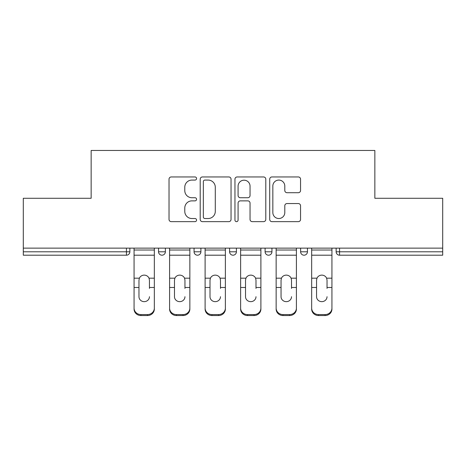 <?xml version="1.0" encoding="UTF-8"?>
<svg xmlns="http://www.w3.org/2000/svg" width="466" height="466" viewBox="0 0 466 466"><rect width="100%" height="100%" fill="white"/><g stroke="black" fill="none" stroke-linecap="round" stroke-linejoin="round"><path stroke-width="0.7" d="M196.57 178.519A1.567 1.567 0 0 0 195.009 176.952L171.261 176.952A2.237 2.237 0 0 0 169.024 179.189L169.024 219.416A2.237 2.237 0 0 0 171.261 221.653L195.009 221.653A1.567 1.567 0 0 0 196.57 220.086A1.567 1.567 0 0 0 195.009 218.525L191.934 218.525A7.153 7.153 0 0 1 184.781 211.372L184.781 208.017A7.153 7.153 0 0 1 191.934 200.869L195.009 200.869A1.567 1.567 0 0 0 196.57 199.302A1.567 1.567 0 0 0 195.009 197.735L191.934 197.735A7.153 7.153 0 0 1 184.781 190.588L184.781 187.233A7.153 7.153 0 0 1 191.934 180.08L195.009 180.08A1.567 1.567 0 0 0 196.57 178.519M298.316 192.708A2.237 2.237 0 0 0 300.553 190.472L300.553 179.189A2.237 2.237 0 0 0 298.316 176.952L271.946 176.952A2.237 2.237 0 0 0 269.709 179.189L269.709 219.416A2.237 2.237 0 0 0 271.946 221.653L298.316 221.653A2.237 2.237 0 0 0 300.553 219.416L300.553 205.786A2.237 2.237 0 0 0 298.316 203.549L287.027 203.549A2.237 2.237 0 0 0 284.796 205.786L284.796 212.543A5.976 5.976 0 0 1 278.814 218.525A5.976 5.976 0 0 1 272.837 212.543L272.837 186.062A5.976 5.976 0 0 1 278.814 180.08A5.976 5.976 0 0 1 284.796 186.062L284.796 190.472A2.237 2.237 0 0 0 287.027 192.708L298.316 192.708M23.3 248.139L23.3 198.277L91.15 198.277L91.15 150.466L374.85 150.466L374.85 198.277L442.7 198.277L442.7 248.139L23.3 248.139L23.3 251.786L126.443 251.786L126.443 248.139M231.043 179.189A2.237 2.237 0 0 0 228.812 176.952L202.436 176.952A2.237 2.237 0 0 0 200.205 179.189L200.205 219.416A2.237 2.237 0 0 0 202.436 221.653L228.812 221.653A2.237 2.237 0 0 0 231.043 219.416L231.043 179.189M237.188 176.952L263.564 176.952A2.237 2.237 0 0 1 265.795 179.189L265.795 219.416A2.237 2.237 0 0 1 263.564 221.653L252.275 221.653A2.237 2.237 0 0 1 250.044 219.416L250.044 203.1A2.237 2.237 0 0 0 247.807 200.869L240.322 200.869A2.237 2.237 0 0 0 238.085 203.1L238.085 220.086A1.567 1.567 0 0 1 236.518 221.653A1.567 1.567 0 0 1 234.957 220.086L234.957 179.189A2.237 2.237 0 0 1 237.188 176.952M126.443 255.199A3.413 3.413 0 0 0 129.857 251.786L126.443 251.786L126.443 255.199A3.413 3.413 0 0 0 129.857 251.786L129.857 248.139L129.857 251.786A3.413 3.413 0 0 1 126.443 255.199L23.3 255.199L23.3 251.786M442.7 248.139L442.7 255.199L339.557 255.199A3.413 3.413 0 0 1 336.143 251.786L336.143 248.139M158.545 248.139L158.545 251.786L158.545 248.139M161.964 255.199A3.413 3.413 0 0 1 158.545 251.786A3.413 3.413 0 0 0 161.964 255.199A3.413 3.413 0 0 0 165.378 251.786L165.378 248.139L165.378 251.786A3.413 3.413 0 0 1 161.964 255.199A3.413 3.413 0 0 1 158.545 251.786L165.378 251.786A3.413 3.413 0 0 1 161.964 255.199M194.066 248.139L194.066 251.786L194.066 248.139M200.898 248.139L200.898 251.786L200.898 248.139M229.587 248.139L229.587 251.786L229.587 248.139M236.413 248.139L236.413 251.786L236.413 248.139M265.102 251.786A3.413 3.413 0 0 0 268.521 255.199A3.413 3.413 0 0 0 271.934 251.786A3.413 3.413 0 0 1 268.521 255.199A3.413 3.413 0 0 0 271.934 251.786L271.934 248.139L271.934 251.786L265.102 251.786A3.413 3.413 0 0 0 268.521 255.199A3.413 3.413 0 0 1 265.102 251.786L265.102 248.139M300.622 248.139L300.622 251.786L300.622 248.139M307.455 248.139L307.455 251.786L307.455 248.139M197.479 255.199A3.413 3.413 0 0 1 194.066 251.786A3.413 3.413 0 0 0 197.479 255.199A3.413 3.413 0 0 0 200.898 251.786A3.413 3.413 0 0 1 197.479 255.199A3.413 3.413 0 0 1 194.066 251.786L200.898 251.786A3.413 3.413 0 0 1 197.479 255.199M233 255.199A3.413 3.413 0 0 1 229.587 251.786A3.413 3.413 0 0 0 233 255.199A3.413 3.413 0 0 0 236.413 251.786A3.413 3.413 0 0 1 233 255.199A3.413 3.413 0 0 1 229.587 251.786L236.413 251.786A3.413 3.413 0 0 1 233 255.199M304.036 255.199A3.413 3.413 0 0 1 300.622 251.786A3.413 3.413 0 0 0 304.036 255.199A3.413 3.413 0 0 0 307.455 251.786A3.413 3.413 0 0 1 304.036 255.199A3.413 3.413 0 0 1 300.622 251.786L307.455 251.786A3.413 3.413 0 0 1 304.036 255.199M339.557 248.139L339.557 255.199A3.413 3.413 0 0 1 336.143 251.786L442.7 251.786M204.894 180.08A1.567 1.567 0 0 0 203.333 181.647L203.333 216.958A1.567 1.567 0 0 0 204.894 218.525L208.139 218.525A7.153 7.153 0 0 0 215.286 211.372L215.286 187.233A7.153 7.153 0 0 0 208.139 180.08L204.894 180.08M250.044 186.173A5.976 5.976 0 0 0 244.062 180.196A5.976 5.976 0 0 0 238.085 186.173L238.085 195.504A2.237 2.237 0 0 0 240.322 197.735L247.807 197.735A2.237 2.237 0 0 0 250.044 195.504L250.044 186.173M149.44 280.188L149.021 278.185L149.44 280.188L149.44 287.475L154.333 287.475L154.333 248.139M134.068 288.437L134.068 309.075L134.068 278.185L139.381 278.185L138.967 280.188L139.381 278.185A5.237 5.021 0 0 1 149.021 278.185L154.333 278.185M149.44 288.437L149.44 287.475M144.204 301.653A5.237 4.951 180 0 0 149.44 296.702A5.237 4.951 180 0 1 144.204 301.653A5.237 4.951 180 0 1 138.967 296.702L138.967 280.188M154.333 308.113L154.333 309.075A6.833 6.46 180 0 1 147.501 315.534L147.501 314.573A6.833 6.46 0 0 0 154.333 308.113L154.333 287.475M134.068 308.113A6.833 6.46 0 0 0 140.901 314.573L140.901 315.534L147.501 315.534M140.901 315.534A6.833 6.46 180 0 1 134.068 309.075M140.901 314.573L147.501 314.573M134.068 278.185L134.068 248.139M184.955 280.188L184.542 278.185L184.955 280.188L184.955 287.475L189.854 287.475L189.854 248.139M169.589 288.437L169.589 309.075L169.589 278.185L174.901 278.185L174.482 280.188L174.901 278.185A5.237 5.021 0 0 1 184.542 278.185L189.854 278.185M184.955 288.437L184.955 287.475M179.719 301.653A5.237 4.951 180 0 0 184.955 296.702A5.237 4.951 180 0 1 179.719 301.653A5.237 4.951 180 0 1 174.482 296.702L174.482 280.188M220.476 280.188L220.057 278.185L220.476 280.188L220.476 287.475L225.375 287.475L225.375 248.139M205.11 288.437L205.11 309.075L205.11 278.185L210.422 278.185L210.003 280.188L210.422 278.185A5.237 5.021 0 0 1 220.057 278.185L225.375 278.185M225.375 309.075L225.375 308.113L225.375 309.075A6.833 6.46 180 0 1 218.542 315.534L218.542 314.573A6.833 6.46 0 0 0 225.375 308.113L225.375 287.475M220.476 288.437L220.476 287.475M215.24 301.653A5.237 4.951 180 0 0 220.476 296.702A5.237 4.951 180 0 1 215.24 301.653A5.237 4.951 180 0 1 210.003 296.702L210.003 280.188M255.997 280.188L255.578 278.185L255.997 280.188L255.997 287.475L260.89 287.475L260.89 248.139M240.625 288.437L240.625 309.075L240.625 278.185L245.943 278.185L245.524 280.188L245.943 278.185A5.237 5.021 0 0 1 255.578 278.185L260.89 278.185M260.89 309.075L260.89 308.113L260.89 309.075A6.833 6.46 180 0 1 254.063 315.534L254.063 314.573A6.833 6.46 0 0 0 260.89 308.113L260.89 287.475M255.997 288.437L255.997 287.475M250.76 301.653A5.237 4.951 180 0 0 255.997 296.702A5.237 4.951 180 0 1 250.76 301.653A5.237 4.951 180 0 1 245.524 296.702L245.524 280.188M291.518 280.188L291.099 278.185L291.518 280.188L291.518 287.475L296.411 287.475L296.411 248.139M276.146 288.437L276.146 309.075L276.146 278.185L281.458 278.185L281.045 280.188L281.458 278.185A5.237 5.021 0 0 1 291.099 278.185L296.411 278.185M296.411 309.075L296.411 308.113L296.411 309.075A6.833 6.46 180 0 1 289.578 315.534L289.578 314.573A6.833 6.46 0 0 0 296.411 308.113L296.411 287.475M291.518 288.437L291.518 287.475M286.281 301.653A5.237 4.951 180 0 0 291.518 296.702A5.237 4.951 180 0 1 286.281 301.653A5.237 4.951 180 0 1 281.045 296.702L281.045 280.188M327.033 280.188L326.619 278.185L327.033 280.188L327.033 287.475L331.932 287.475L331.932 248.139M311.667 288.437L311.667 309.075L311.667 278.185L316.979 278.185L316.56 280.188L316.979 278.185A5.237 5.021 0 0 1 326.619 278.185L331.932 278.185M327.033 288.437L327.033 287.475M321.796 301.653A5.237 4.951 180 0 0 327.033 296.702A5.237 4.951 180 0 1 321.796 301.653A5.237 4.951 180 0 1 316.56 296.702L316.56 280.188M189.854 308.113L189.854 309.075A6.833 6.46 180 0 1 183.022 315.534L183.022 314.573A6.833 6.46 0 0 0 189.854 308.113L189.854 287.475M169.589 308.113A6.833 6.46 0 0 0 176.422 314.573L176.422 315.534L183.022 315.534M176.422 315.534A6.833 6.46 180 0 1 169.589 309.075M176.422 314.573L183.022 314.573M169.589 278.185L169.589 248.139M205.11 308.113A6.833 6.46 0 0 0 211.937 314.573L211.937 315.534L218.542 315.534M211.937 315.534A6.833 6.46 180 0 1 205.11 309.075M211.937 314.573L218.542 314.573M205.11 278.185L205.11 248.139M240.625 308.113A6.833 6.46 0 0 0 247.458 314.573L247.458 315.534L254.063 315.534M247.458 315.534A6.833 6.46 180 0 1 240.625 309.075M247.458 314.573L254.063 314.573M240.625 278.185L240.625 248.139M276.146 308.113A6.833 6.46 0 0 0 282.978 314.573L282.978 315.534L289.578 315.534M282.978 315.534A6.833 6.46 180 0 1 276.146 309.075M282.978 314.573L289.578 314.573M276.146 278.185L276.146 248.139M331.932 308.113L331.932 309.075A6.833 6.46 180 0 1 325.099 315.534L325.099 314.573A6.833 6.46 0 0 0 331.932 308.113L331.932 287.475M311.667 308.113A6.833 6.46 0 0 0 318.499 314.573L318.499 315.534L325.099 315.534M318.499 315.534A6.833 6.46 180 0 1 311.667 309.075M318.499 314.573L325.099 314.573M311.667 278.185L311.667 248.139M339.557 255.199A3.413 3.413 0 0 1 336.143 251.786M134.068 287.475L138.967 287.475M134.068 255.199L154.333 255.199M134.068 250.021L154.333 250.021M169.589 287.475L174.482 287.475M169.589 255.199L189.854 255.199M169.589 250.021L189.854 250.021M205.11 287.475L210.003 287.475M205.11 255.199L225.375 255.199M205.11 250.021L225.375 250.021M240.625 287.475L245.524 287.475M240.625 255.199L260.89 255.199M240.625 250.021L260.89 250.021M276.146 287.475L281.045 287.475M276.146 255.199L296.411 255.199M276.146 250.021L296.411 250.021M311.667 287.475L316.56 287.475M311.667 255.199L331.932 255.199M311.667 250.021L331.932 250.021"/></g></svg>

